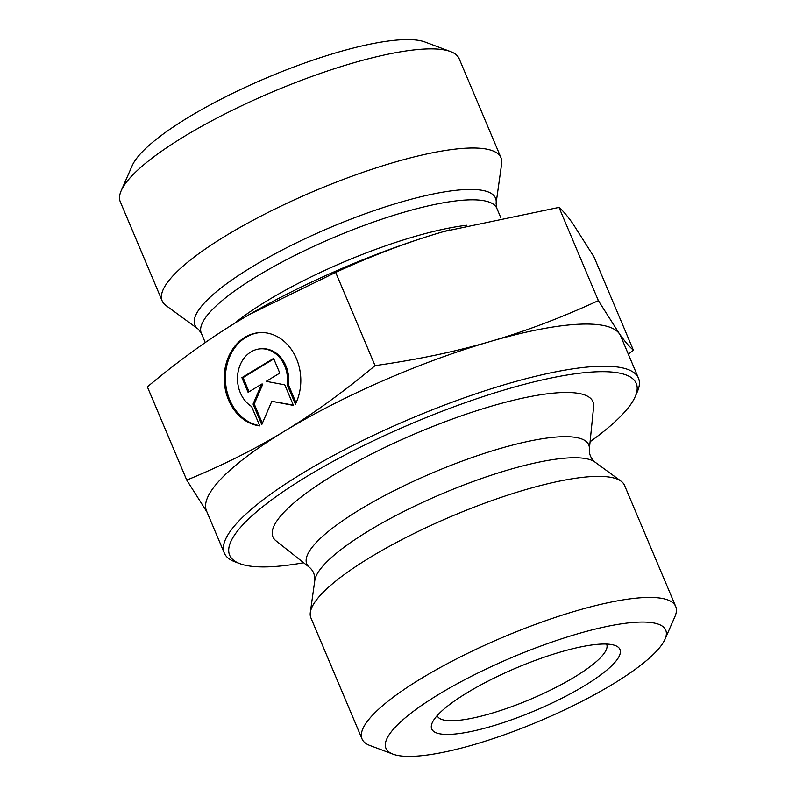 <?xml version="1.0" encoding="UTF-8"?>
<svg xmlns="http://www.w3.org/2000/svg" width="796" height="796" viewBox="0 0 796 796"><rect width="100%" height="100%" fill="white"/><g stroke="black" fill="none" stroke-linecap="round" stroke-linejoin="round"><path stroke-width="1.19" d="M606.592 644.063A91.958 20.995 -22.9 0 1 606.681 644.272A91.958 20.995 -22.9 0 1 530.146 699.395A91.958 20.995 -22.9 0 1 437.263 715.833A91.958 20.995 -22.9 0 1 437.173 715.624M467.093 692.769A102.177 23.333 157.1 0 0 432.218 722.828A102.177 23.333 157.1 0 0 534.922 710.709A102.177 23.333 157.1 0 0 615.208 645.526A102.177 23.333 157.1 0 0 467.093 692.769M438.526 694.49A151.857 34.676 -22.9 0 1 595.726 628.989A151.857 34.676 -22.9 0 1 664.988 639.268A151.857 34.676 -22.9 0 1 539.33 721.156A151.857 34.676 -22.9 0 1 393.025 754.15A151.857 34.676 -22.9 0 1 438.526 694.49M259.775 425.87A46.785 38.258 86.6 0 1 224.213 378.229A46.785 38.258 86.6 0 1 259.705 332.619A46.785 38.258 86.6 0 1 295.087 355.703A46.785 38.258 86.6 0 1 295.425 404.199L287.227 384.806A30.576 25.004 -93.4 0 0 260.68 348.807A30.576 25.004 -93.4 0 0 237.934 372.846A30.576 25.004 -93.4 0 0 251.586 406.477L259.775 425.87M260.292 332.589A46.785 38.258 -93.4 0 0 225.387 377.732A46.785 38.258 -93.4 0 0 259.665 425.621M260.68 348.807L261.854 348.738A30.576 25.004 86.6 0 1 288.401 384.737L296.062 402.856M287.227 384.806L288.401 384.737M241.894 377.662L273.585 358.399L279.794 373.085L266.212 381.344L284.749 384.836L293.445 405.403L271.804 401.323L261.755 424.666L253.068 404.099L261.675 384.1L248.103 392.348L241.894 377.662L243.069 377.593L249.058 391.761M261.675 384.1L262.849 384.03L254.242 404.03L262.362 423.253M253.068 404.099L254.242 404.03M271.804 401.323L293.306 405.084M273.804 358.906L243.069 377.593M664.988 639.268L674.869 616.721A170.244 38.875 157.1 0 0 675.705 606.472A170.244 38.875 157.1 0 0 580.582 609.597A170.244 38.875 157.1 0 0 421.064 678.59A170.244 38.875 157.1 0 0 420.985 678.64A170.244 38.875 157.1 0 0 362.051 738.967A170.244 38.875 157.1 0 0 369.971 745.524L393.025 754.15M675.705 606.472L624.562 485.421A170.244 38.875 157.1 0 0 621.069 481.182A170.244 38.875 157.1 0 0 369.921 557.538A170.244 38.875 157.1 0 0 310.311 612.452A170.244 38.875 157.1 0 0 310.918 617.915L362.051 738.967M207.01 512.107L186.752 480.097C222.781 465.272 255.307 448.994 284.341 431.283A224.79 51.332 157.1 0 0 206.522 510.942L224.323 553.091A224.79 51.332 157.1 0 0 234.78 561.747L239.904 563.668A220.701 50.397 -22.9 0 1 306.042 476.963A220.701 50.397 -22.9 0 1 534.514 381.752A220.701 50.397 -22.9 0 1 635.178 396.697A220.701 50.397 -22.9 0 1 590.095 441.73M375.065 365.633C417.393 359.643 455.78 351.593 490.246 341.504A224.79 51.332 157.1 0 0 284.441 431.223C313.544 413.612 343.753 391.741 375.065 365.633L335.673 272.391L249.307 314.539L237.984 321.266C208.88 338.887 178.672 360.747 147.359 386.856L186.752 480.097M635.178 396.697L637.367 391.692A224.79 51.332 157.1 0 0 638.462 378.16L620.651 336.002A224.79 51.332 157.1 0 0 619.397 333.753C624.83 341.454 629.487 346.907 633.367 350.131L628.372 354.26M598.373 300.649L619.397 333.753A224.79 51.332 157.1 0 0 490.246 341.504C524.763 331.524 560.802 317.912 598.373 300.649L558.981 207.398L443.8 231.536A224.79 51.332 -22.9 0 1 449.77 229.825A224.79 51.332 -22.9 0 1 449.8 229.825L449.82 229.815M633.367 350.131L593.975 256.879L572.951 223.785C567.518 216.084 562.862 210.622 558.981 207.398M303.624 562.742A220.701 50.397 -22.9 0 1 239.904 563.668M638.462 378.16A224.79 51.332 157.1 0 0 512.813 382.289A224.79 51.332 157.1 0 0 302.152 473.441A224.79 51.332 157.1 0 0 224.323 553.091M309.554 567.448A153.041 34.944 157.1 0 1 359.832 509.639A153.041 34.944 157.1 0 1 511.211 445.432A153.041 34.944 157.1 0 1 589.329 449.262L593.627 406.746A173.697 39.661 157.1 0 0 504.962 402.408A173.697 39.661 157.1 0 0 333.146 475.282A173.697 39.661 157.1 0 0 276.083 540.892L309.554 567.448C313.325 570.762 315.077 575.1 314.808 580.433L310.311 612.452M249.417 314.48A224.79 51.332 -22.9 0 1 249.536 314.41A224.79 51.332 -22.9 0 1 443.8 231.536C409.283 241.516 373.244 255.128 335.673 272.391M496.087 203.348L501.659 163.687A183.916 41.999 157.1 0 0 501.012 157.787A183.916 41.999 157.1 0 0 315.246 190.672A183.916 41.999 157.1 0 0 162.165 300.918A183.916 41.999 157.1 0 0 165.946 305.505L198.264 329.156L201.308 333.196A160.414 36.636 -22.9 0 1 334.827 237.029A160.414 36.636 -22.9 0 1 496.853 208.353L496.087 203.348A163.15 37.253 157.1 0 0 330.718 227.288A163.15 37.253 157.1 0 0 198.264 329.156M162.165 300.918L120.296 201.806A183.916 41.999 -22.9 0 1 121.191 190.732A183.916 41.999 -22.9 0 1 273.376 91.55A183.916 41.999 -22.9 0 1 450.586 51.601A183.916 41.999 -22.9 0 1 459.143 58.675L501.012 157.787M450.586 51.601L424.965 42.009A163.478 37.332 157.1 0 0 267.456 77.52A163.478 37.332 157.1 0 0 132.176 165.687L121.191 190.732M589.329 449.262C589.08 454.277 590.97 458.556 594.98 462.088A153.479 35.044 157.1 0 0 368.558 530.922A153.479 35.044 157.1 0 0 314.808 580.433M466.914 225.238A160.414 36.636 157.1 0 0 234.163 323.604M594.98 462.088L621.069 481.182M500.704 217.467L496.853 208.353M205.259 342.549L201.308 333.196"/></g></svg>
